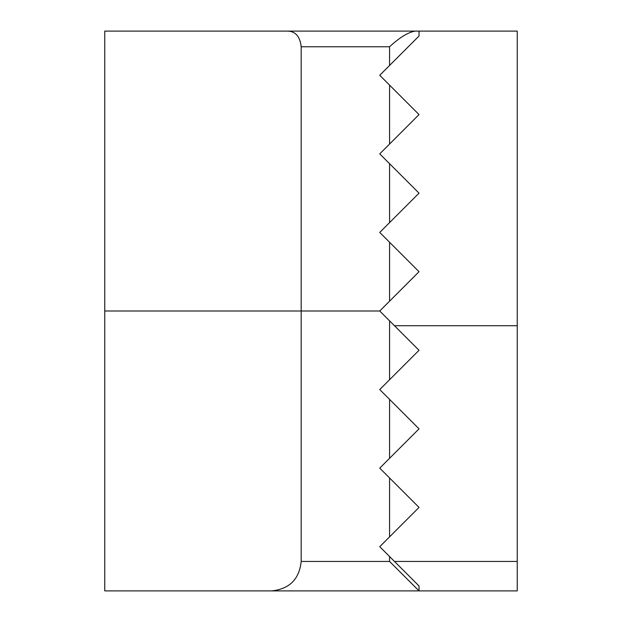 <?xml version="1.0" encoding="UTF-8"?>
<svg xmlns="http://www.w3.org/2000/svg" width="622" height="622" viewBox="0 0 622 622"><rect width="100%" height="100%" fill="white"/><g stroke="black" fill="none" stroke-linecap="round" stroke-linejoin="round"><path stroke-width="0.93" d="M389.566 46.774C399.775 37.351 408.343 32.126 415.271 31.1L517.24 31.1L517.24 590.9L419.034 590.9L419.034 585.986L419.034 590.9L104.76 590.9L104.76 31.1L419.034 31.1L419.034 36.014L389.566 65.473L419.034 36.014L389.566 65.473L389.566 46.774L301.18 46.774L301.18 561.441L389.566 561.441L419.034 590.9M419.034 193.147L389.566 222.614L389.566 163.687L419.034 193.147L379.747 232.434L419.034 271.713L389.566 301.18L389.566 242.253L419.034 271.713L379.747 311L104.76 311M379.747 311L419.034 350.287L389.566 379.747L389.566 320.82L394.48 325.734L517.24 325.734M389.566 65.473L379.747 75.293L419.034 114.58L389.566 144.04L389.566 85.113L419.034 114.58L379.747 153.859L417.051 191.164M419.034 36.014L394.48 60.559M389.566 399.386L419.034 428.853L389.566 458.313L389.566 399.386L379.747 389.566L389.566 379.747M389.566 477.96L419.034 507.42L389.566 536.887L389.566 477.96L379.747 468.141L389.566 458.313M389.566 561.441L389.566 556.527L394.48 561.441L517.24 561.441M419.034 585.986L379.747 546.707L389.566 536.887M301.18 46.774C299.998 35.936 294.976 30.711 286.12 31.1L271.713 31.1M271.713 590.9C289.487 589.026 299.306 579.206 301.18 561.441"/></g></svg>
